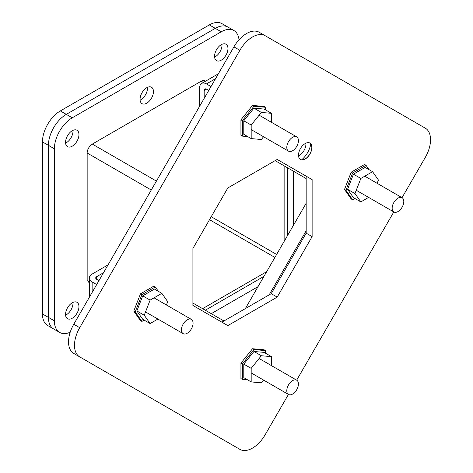 <?xml version="1.0" encoding="UTF-8"?>
<svg xmlns="http://www.w3.org/2000/svg" width="473" height="473" viewBox="0 0 473 473"><rect width="100%" height="100%" fill="white"/><g stroke="black" fill="none" stroke-linecap="round" stroke-linejoin="round"><path stroke-width="0.71" d="M298.534 155.942A9.472 5.469 120 0 0 305.901 143.189M306.167 178.552L275.138 160.637M269.178 294.856L306.167 230.794M192.913 303.069L223.936 320.978M245.339 308.621L306.167 203.272M300.414 159.466A9.472 5.469 120 0 0 304.281 159.389A9.472 5.469 120 0 0 311.754 146.441A9.472 5.469 120 0 0 309.892 143.053M309.933 143.083L309.933 143.083A9.472 5.469 120 0 0 300.461 148.552A9.472 5.469 120 0 0 300.461 159.49L300.461 159.49A9.472 5.469 120 0 0 309.933 154.021A9.472 5.469 120 0 0 309.933 143.083M301.585 159.844A16.691 9.637 120 0 0 310.802 143.875M277.196 297.109L312.127 236.612L312.127 179.616L277.196 159.454L227.838 187.947L192.913 248.449L192.913 305.44L227.838 325.607L277.196 297.109L271.236 293.668L221.878 322.166M288.441 394.429L265.164 434.752A25.288 14.598 -60 0 1 239.876 449.35L79.73 356.89A25.288 14.598 -60 0 1 79.73 327.688L239.876 50.309A25.288 14.598 -60 0 1 265.164 35.712L425.31 128.171A25.288 14.598 -60 0 1 425.31 157.373L402.026 197.69M239.876 449.35L233.916 445.909A25.288 14.598 120 0 0 233.946 445.927M393.802 211.939L296.666 380.18M265.164 35.712L259.204 32.27A25.288 14.598 120 0 0 233.916 46.868L239.876 50.309M312.127 179.616L306.167 176.175L306.167 233.171L312.127 236.612M306.167 233.171L271.236 293.668M79.73 327.688L73.77 324.247L233.916 46.868M73.77 324.247A25.288 14.598 120 0 0 73.77 353.449L79.73 356.89M205.3 310.223L263.975 276.344M287.531 235.548L287.531 167.791M293.491 171.232L293.491 225.225M258.016 286.668L211.26 313.664M146.754 103.179A9.472 5.469 -60 0 1 142.018 103.646A9.472 5.469 -60 0 1 140.57 96.054A9.472 5.469 -60 0 1 146.754 87.706A9.472 5.469 -60 0 1 151.49 87.239A9.472 5.469 -60 0 1 152.945 94.831A9.472 5.469 -60 0 1 146.754 103.179M140.097 100.099A9.472 5.469 120 0 0 140.794 99.738A9.472 5.469 120 0 0 147.458 87.345A9.472 5.469 120 0 1 140.794 99.738A9.472 5.469 120 0 1 140.097 100.099M72.257 146.192A9.472 5.469 -60 0 1 67.521 146.66A9.472 5.469 -60 0 1 66.066 139.068A9.472 5.469 -60 0 1 72.257 130.719A9.472 5.469 -60 0 1 76.993 130.252A9.472 5.469 -60 0 1 78.447 137.844A9.472 5.469 -60 0 1 72.257 146.192M65.593 143.112A9.472 5.469 120 0 0 66.297 142.751A9.472 5.469 120 0 0 72.96 130.359A9.472 5.469 120 0 1 66.297 142.751A9.472 5.469 120 0 1 65.593 143.112M221.258 60.166A9.472 5.469 -60 0 1 216.522 60.633A9.472 5.469 -60 0 1 215.067 53.041A9.472 5.469 -60 0 1 221.258 44.693A9.472 5.469 -60 0 1 225.993 44.226A9.472 5.469 -60 0 1 227.448 51.817A9.472 5.469 -60 0 1 221.258 60.166M214.594 57.085A9.472 5.469 120 0 0 215.298 56.725A9.472 5.469 120 0 0 221.961 44.332A9.472 5.469 120 0 1 215.298 56.725A9.472 5.469 120 0 1 214.594 57.085M72.257 318.24A9.472 5.469 -60 0 1 67.521 318.713A9.472 5.469 -60 0 1 66.066 311.122A9.472 5.469 -60 0 1 72.257 302.773A9.472 5.469 -60 0 1 76.993 302.3A9.472 5.469 -60 0 1 78.447 309.892A9.472 5.469 -60 0 1 72.257 318.24M65.593 315.166A9.472 5.469 120 0 0 66.297 314.799A9.472 5.469 120 0 0 72.96 302.407A9.472 5.469 120 0 1 66.297 314.799A9.472 5.469 120 0 1 65.593 315.166M239.019 39.803A25.288 14.598 120 0 0 233.899 30.532A25.288 14.598 120 0 0 221.258 31.786L72.257 117.807A25.288 14.598 120 0 0 54.377 148.776L54.377 320.83A25.288 14.598 120 0 0 59.61 332.407A25.288 14.598 120 0 0 70.199 332.206M89.184 281.849L88.611 282.18L88.611 281.518M54.377 320.83L48.417 317.389A25.288 14.598 120 0 0 53.65 328.966A25.288 14.598 -60 0 1 48.417 317.389L48.417 145.335A25.288 14.598 -60 0 1 66.297 114.365A25.288 14.598 120 0 0 48.417 145.335L54.377 148.776M72.257 117.807L66.297 114.365L215.298 28.345A25.288 14.598 -60 0 1 227.939 27.091A25.288 14.598 120 0 0 215.298 28.345L221.258 31.786M60.337 110.924L66.297 114.365L215.298 28.345L209.338 24.903L60.337 110.924A25.288 14.598 120 0 0 42.458 141.894L42.458 313.948A25.288 14.598 120 0 0 47.69 325.525L59.61 332.407M42.458 313.948L48.417 317.389L48.417 145.335L42.458 141.894M233.899 30.532L221.979 23.65A25.288 14.598 120 0 0 209.338 24.903M89.314 281.926L87.156 280.678L87.156 153.004L151.265 190.016M284.835 166.236L284.835 240.213M266.671 271.679L202.61 308.668M205.495 81.226L204.85 80.848A7.284 4.204 120 0 0 201.208 81.208L92.306 144.088A7.284 4.204 120 0 0 87.156 153.004M108.045 264.886L92.134 274.068A9.643 5.57 180 0 0 89.314 278.006L89.314 297.328M92.134 292.438L92.134 281.943A9.643 5.57 180 0 1 89.314 278.006M92.134 281.943L96.681 284.563M98.946 280.643L96.663 279.324A3.234 1.868 180 0 1 95.717 278.006A3.234 1.868 180 0 1 96.663 276.681L103.516 272.732M193.073 323.154A8.224 4.748 -60 0 1 189.484 331.431A8.224 4.748 -60 0 1 183.146 333.636A8.224 4.748 -60 0 1 181.443 329.87A8.224 4.748 -60 0 1 185.032 321.587A8.224 4.748 -60 0 1 191.37 319.387A8.224 4.748 -60 0 1 193.073 323.154M135.213 311.908L141.9 321.427L140.469 320.599L133.782 311.08L140.469 293.839L153.849 286.118L155.28 286.945L141.9 294.667L135.213 311.908L133.782 311.08M140.469 293.839L141.9 294.667M141.9 321.427L144.159 320.12M158.36 291.327L155.28 286.945M161.843 293.337L154.452 289.074L142.728 295.844L136.863 310.956L142.728 319.299L150.118 323.562L144.253 315.219L150.118 300.107L161.843 293.337L167.708 301.679L166.425 304.984M157.911 319.062L150.118 323.562M136.863 310.956L144.253 315.219M142.728 295.844L150.118 300.107M218.372 73.788L201.64 83.449A9.643 5.57 60 0 0 199.641 87.866L199.641 106.23M208.741 90.473L206.459 89.161A3.234 1.868 -120 0 0 204.839 89.001A3.234 1.868 -120 0 0 204.17 90.479L204.17 98.384M201.64 83.449A9.643 5.57 60 0 1 206.459 83.928L211.005 86.553M292.616 150.739A8.224 4.748 -60 0 1 288.506 151.147A8.224 4.748 -60 0 1 287.241 144.555A8.224 4.748 -60 0 1 292.616 137.306A8.224 4.748 -60 0 1 296.731 136.898A8.224 4.748 -60 0 1 297.99 143.49A8.224 4.748 -60 0 1 292.616 150.739M253.948 106.248L242.365 120.662L242.365 136.112L240.934 135.284L240.934 119.835L252.517 105.42L264.105 106.46L265.536 107.282L253.948 106.248L252.517 105.42M242.365 120.662L240.934 119.835M242.365 136.112L247.698 136.585M265.536 109.89L265.536 107.282M271.496 113.331L264.105 109.062L253.948 108.157L243.79 120.792L243.79 134.332L251.181 138.595L251.181 125.055L261.338 112.42L271.496 113.331L271.496 122.33M263.556 136.744L261.338 139.505L251.181 138.595M243.79 120.792L251.181 125.055M253.948 108.157L261.338 112.42M392.158 208.209A8.224 4.748 -60 0 1 395.753 199.931A8.224 4.748 -60 0 1 402.091 197.726A8.224 4.748 -60 0 1 403.794 201.492A8.224 4.748 -60 0 1 400.205 209.776A8.224 4.748 -60 0 1 393.861 211.975A8.224 4.748 -60 0 1 392.158 208.209M352.622 173.012L345.929 190.252L352.622 199.766L351.191 198.944L344.498 189.425L351.191 172.184L364.565 164.462L365.996 165.284L352.622 173.012L351.191 172.184M369.082 169.671L365.996 165.284M345.929 190.252L344.498 189.425M352.622 199.766L354.874 198.465M372.564 171.681L365.174 167.412L353.443 174.188L347.578 189.301L353.443 197.637L360.834 201.906L354.969 193.563L360.834 178.451L372.564 171.681L378.424 180.024L377.147 183.323M368.627 197.407L360.834 201.906M347.578 189.301L354.969 193.563M353.443 174.188L360.834 178.451M292.616 380.623A8.224 4.748 -60 0 1 296.731 380.215A8.224 4.748 -60 0 1 297.99 386.808A8.224 4.748 -60 0 1 292.616 394.056A8.224 4.748 -60 0 1 288.506 394.464A8.224 4.748 -60 0 1 287.241 387.872A8.224 4.748 -60 0 1 292.616 380.623M253.948 349.565L242.365 363.979L242.365 379.429L240.934 378.601L240.934 363.152L252.517 348.743L264.105 349.778L265.536 350.599L253.948 349.565L252.517 348.743M242.365 379.429L247.698 379.908M265.536 353.207L265.536 350.599M242.365 363.979L240.934 363.152M271.496 356.648L264.105 352.379L253.948 351.474L243.79 364.109L243.79 377.649L251.181 381.918L251.181 368.372L261.338 355.737L271.496 356.648L271.496 365.647M263.556 380.061L261.338 382.823L251.181 381.918M251.181 368.372L243.79 364.109M253.948 351.474L261.338 355.737M156.415 181.1L92.306 144.088M201.208 81.208L203.36 82.456M274.896 257.43L209.515 219.685M211.23 216.711L276.61 254.456M96.663 276.681L96.663 279.324M206.459 83.928L215.546 78.684M206.459 89.161L204.17 90.479M145.536 311.92L183.146 333.636M154.05 297.836L191.37 319.387M251.181 129.602L288.506 151.147M259.121 115.181L296.731 136.898M364.772 176.181L402.091 197.726M356.252 190.264L393.861 211.975M259.121 358.499L296.731 380.215M251.181 372.919L288.506 394.464"/></g></svg>

